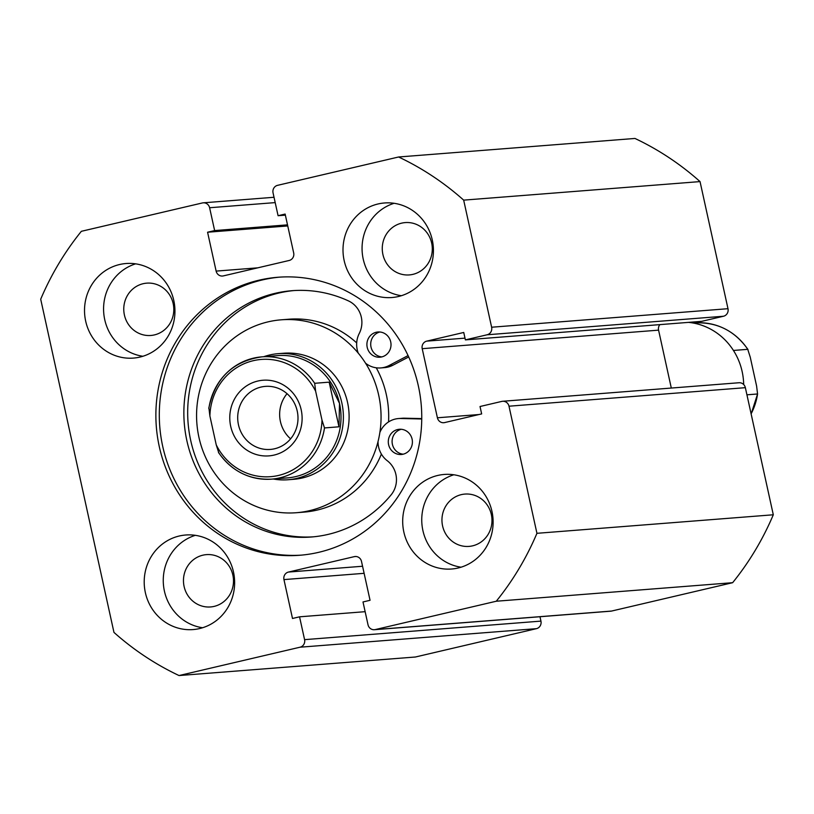 <?xml version="1.0" encoding="UTF-8"?>
<svg xmlns="http://www.w3.org/2000/svg" width="814" height="814" viewBox="0 0 814 814"><rect width="100%" height="100%" fill="white"/><g stroke="black" fill="none" stroke-linecap="round" stroke-linejoin="round"><path stroke-width="1.22" d="M273.29 479.008A63.238 60.277 -94.5 0 0 288.044 479.751L293.762 479.304A63.238 60.277 -94.5 0 0 328.205 464.438A63.238 60.277 -94.5 0 0 344.424 392.256A63.238 60.277 -94.5 0 0 283.872 353.225L278.154 353.673A63.238 60.277 -94.5 0 0 263.695 356.715M296.377 512.718A96.744 92.216 -94.5 0 0 349.084 489.957A96.744 92.216 -94.5 0 0 373.891 379.538A96.744 92.216 -94.5 0 0 281.257 319.81A96.744 92.216 -94.5 0 0 228.551 342.572A96.744 92.216 -94.5 0 0 203.744 453.001A96.744 92.216 -94.5 0 0 296.377 512.718L304.009 512.118A96.744 92.216 -94.5 0 0 356.715 489.367A96.744 92.216 -94.5 0 0 381.39 454.059M388.543 421.937A96.744 92.216 -94.5 0 0 376.251 367.796M356.695 342.908A96.744 92.216 -94.5 0 0 288.878 319.22L281.257 319.81M301.434 555.128A139.428 132.906 85.5 0 1 160.755 435.531A139.428 132.906 85.5 0 1 262.332 279.945A139.428 132.906 85.5 0 1 279.629 277.136M258.903 280.219A139.428 132.906 85.5 0 1 277.92 277.259A139.428 132.906 85.5 0 1 420.177 395.848A139.428 132.906 85.5 0 1 318.732 552.319A139.428 132.906 85.5 0 1 299.715 555.27A139.428 132.906 85.5 0 1 157.458 436.691A139.428 132.906 85.5 0 1 258.903 280.219M437.728 475.457A47.426 45.208 85.5 0 1 444.2 474.45A47.426 45.208 85.5 0 1 492.582 514.784A47.426 45.208 85.5 0 1 458.079 568.009A47.426 45.208 85.5 0 1 451.617 569.006A47.426 45.208 85.5 0 1 403.225 528.673A47.426 45.208 85.5 0 1 437.728 475.457M378.042 203.968A47.426 45.208 85.5 0 1 384.513 202.971A47.426 45.208 85.5 0 1 432.895 243.305A47.426 45.208 85.5 0 1 398.392 296.52A47.426 45.208 85.5 0 1 391.921 297.527A47.426 45.208 85.5 0 1 343.539 257.193A47.426 45.208 85.5 0 1 378.042 203.968M179.243 536.009A47.426 45.208 85.5 0 1 185.714 535.001A47.426 45.208 85.5 0 1 234.096 575.335A47.426 45.208 85.5 0 1 199.593 628.561A47.426 45.208 85.5 0 1 193.122 629.568A47.426 45.208 85.5 0 1 144.739 589.234A47.426 45.208 85.5 0 1 179.243 536.009M119.556 264.53A47.426 45.208 85.5 0 1 126.017 263.522A47.426 45.208 85.5 0 1 174.41 303.856A47.426 45.208 85.5 0 1 139.906 357.081A47.426 45.208 85.5 0 1 133.435 358.089A47.426 45.208 85.5 0 1 85.053 317.745A47.426 45.208 85.5 0 1 119.556 264.53M143.162 283.699A26.241 25.01 85.5 0 1 146.744 283.15A26.241 25.01 85.5 0 1 173.514 305.464A26.241 25.01 85.5 0 1 154.416 334.91A26.241 25.01 85.5 0 1 150.844 335.47A26.241 25.01 85.5 0 1 124.064 313.156A26.241 25.01 85.5 0 1 143.162 283.699M202.849 555.189A26.241 25.01 85.5 0 1 206.43 554.629A26.241 25.01 85.5 0 1 233.201 576.953A26.241 25.01 85.5 0 1 214.113 606.399A26.241 25.01 85.5 0 1 210.531 606.949A26.241 25.01 85.5 0 1 183.761 584.635A26.241 25.01 85.5 0 1 202.849 555.189M401.648 223.148A26.241 25.01 85.5 0 1 405.23 222.588A26.241 25.01 85.5 0 1 432 244.912A26.241 25.01 85.5 0 1 412.912 274.359A26.241 25.01 85.5 0 1 409.33 274.918A26.241 25.01 85.5 0 1 382.56 252.594A26.241 25.01 85.5 0 1 401.648 223.148M461.334 494.627A26.241 25.01 85.5 0 1 464.916 494.078A26.241 25.01 85.5 0 1 491.687 516.391A26.241 25.01 85.5 0 1 472.598 545.838A26.241 25.01 85.5 0 1 469.017 546.398A26.241 25.01 85.5 0 1 442.246 524.084A26.241 25.01 85.5 0 1 461.334 494.627M275.193 202.605L209.615 207.743L214.631 230.576L207.58 232.224L216.127 271.103A6.319 6.024 85.5 0 0 223.362 275.895L289.153 260.48A6.319 6.024 85.5 0 0 293.681 252.93L285.134 214.062L278.083 215.71L273.056 192.887A6.319 6.024 -94.5 0 1 277.574 185.338L398.595 156.99L634.961 138.451A284.554 271.235 85.5 0 1 700.04 181.593L727.991 308.699A6.319 6.024 85.5 0 1 723.473 316.249L487.108 334.778A6.319 6.024 -94.5 0 0 491.625 327.228L727.991 308.699M502.625 401.282L738.99 382.743A6.319 6.024 85.5 0 1 745.359 387.678L508.994 406.206A6.319 6.024 -94.5 0 0 501.76 401.414L480.026 406.512L481.654 413.909L444.637 422.578A6.319 6.024 85.5 0 1 437.403 417.786L422.212 348.687A6.319 6.024 85.5 0 1 426.729 341.137L463.746 332.468L465.374 339.876L701.739 321.337L723.473 316.249M659.879 324.623A6.319 6.024 -94.5 0 0 658.577 330.148L422.212 348.687M671.306 388.054L658.577 330.148M745.359 387.678L773.3 514.784A284.554 271.235 85.5 0 1 732.641 582.692L611.619 611.049A6.319 6.024 85.5 0 1 610.754 611.182L374.389 629.71A6.319 6.024 -94.5 0 0 375.254 629.578L611.619 611.049M540.944 621.113A6.319 6.024 85.5 0 1 536.426 628.662L300.061 647.201A6.319 6.024 -94.5 0 0 304.578 639.651L540.944 621.113L539.977 616.727M536.426 628.662L415.405 657.01L179.039 675.549A284.554 271.235 85.5 0 1 113.96 632.407L40.7 299.216A284.554 271.235 85.5 0 1 81.359 231.308L202.381 202.951A6.319 6.024 -94.5 0 1 203.246 202.818L274.023 197.273M300.061 647.201L179.039 675.549M304.578 639.651L299.552 616.819L292.501 618.477L283.954 579.599A6.319 6.024 85.5 0 1 288.482 572.059L354.273 556.644A6.319 6.024 85.5 0 1 361.508 561.436L370.055 600.305L363.003 601.953L368.02 624.786A6.319 6.024 -94.5 0 0 374.389 629.71M508.994 406.206L536.935 533.312A284.554 271.235 85.5 0 1 496.275 601.231L375.254 629.578M465.374 339.876L487.108 334.778M398.595 156.99A284.554 271.235 85.5 0 1 463.675 200.132L491.625 327.228M209.615 207.743A6.319 6.024 -94.5 0 0 203.246 202.818M463.675 200.132L700.04 181.593M496.275 601.231L732.641 582.692M773.3 514.784L536.935 533.312M142.888 356.267A47.426 45.208 85.5 0 1 103.724 312.841A47.426 45.208 85.5 0 1 135.633 263.848M202.574 627.747A47.426 45.208 85.5 0 1 163.411 584.33A47.426 45.208 85.5 0 1 195.329 535.327M401.373 295.716A47.426 45.208 85.5 0 1 362.21 252.289A47.426 45.208 85.5 0 1 394.129 203.286M461.06 567.195A47.426 45.208 85.5 0 1 421.896 523.768A47.426 45.208 85.5 0 1 453.815 474.776M214.631 230.576L287.505 224.857M207.58 232.224L287.739 225.946M278.083 215.71L285.368 215.14M299.552 616.819L365.14 611.68M743.681 384.544A63.238 60.277 -94.5 0 0 742.144 371.56A63.238 60.277 -94.5 0 0 688.471 322.375M301.19 409.798A37.943 36.162 85.5 0 1 274.084 455.077A37.943 36.162 85.5 0 1 230.698 426.322A37.943 36.162 85.5 0 1 257.804 381.044A37.943 36.162 85.5 0 1 301.19 409.798M238.471 424.796A31.614 30.138 -94.5 0 0 270.319 449.43A31.614 30.138 -94.5 0 0 297.222 411.029A31.614 30.138 -94.5 0 0 265.374 386.385A31.614 30.138 -94.5 0 0 238.471 424.796M287.047 393.691A31.614 30.138 -94.5 0 0 280.413 421.499A31.614 30.138 -94.5 0 0 290.588 438.838M218.742 452.706L218.488 452.492C231.685 471.225 249.359 480.118 271.5 479.151A61.335 58.466 85.5 0 1 218.742 452.706L216.249 444.902A58.812 56.054 -94.5 0 0 278.561 475.437A58.812 56.054 -94.5 0 0 321.998 420.136L324.491 427.94A61.335 58.466 85.5 0 1 271.5 479.151L287.322 477.91A61.335 58.466 -94.5 0 0 339.509 403.408A61.335 58.466 -94.5 0 0 277.737 355.606L261.915 356.847A61.335 58.466 85.5 0 1 314.672 383.292L315.639 391.219A58.812 56.054 -94.5 0 0 253.327 360.683A58.812 56.054 -94.5 0 0 209.89 415.995L208.923 408.068A61.335 58.466 85.5 0 1 261.915 356.847C232.753 361.121 215.038 378.296 208.76 408.374M288.044 479.751A63.238 60.277 -94.5 0 0 341.849 402.95A63.238 60.277 -94.5 0 0 278.154 353.673M324.491 427.94L338.97 426.801L339.509 403.408L329.161 382.153L314.672 383.292M321.998 420.136L315.639 391.219M338.97 426.801L329.161 382.153M216.249 444.902L209.89 415.995M733.434 350.458L747.751 349.328L750.243 357.143L756.603 386.05L757.569 393.976L746.926 394.81M747.751 349.328L748.005 349.552C734.808 330.81 717.144 321.927 694.993 322.893A61.335 58.466 85.5 0 1 747.751 349.328M751.139 413.98L757.569 393.976A61.335 58.466 85.5 0 1 751.108 413.848M376.241 332.254A12.648 12.057 85.5 0 1 377.971 331.99A12.648 12.057 85.5 0 1 390.873 342.745A12.648 12.057 85.5 0 1 381.674 356.939A12.648 12.057 85.5 0 1 379.945 357.204A12.648 12.057 85.5 0 1 367.043 346.449A12.648 12.057 85.5 0 1 376.241 332.254M397.629 429.538A12.648 12.057 85.5 0 1 399.359 429.273A12.648 12.057 85.5 0 1 412.26 440.028A12.648 12.057 85.5 0 1 403.062 454.222A12.648 12.057 85.5 0 1 401.333 454.487A12.648 12.057 85.5 0 1 388.431 443.732A12.648 12.057 85.5 0 1 397.629 429.538M408.068 355.586L389.031 365.547A23.392 22.304 85.5 0 1 383.974 367.429A23.392 22.304 85.5 0 1 380.789 367.928A23.392 22.304 85.5 0 1 365.557 363.197M408.699 356.949L392.847 365.242A23.392 22.304 85.5 0 1 387.79 367.124A23.392 22.304 85.5 0 1 384.595 367.623L380.789 367.928M293.895 290.567A123.525 117.745 -94.5 0 0 278.958 293.02A123.525 117.745 -94.5 0 0 188.94 430.657A123.525 117.745 -94.5 0 0 313.207 536.843M358.241 353.123A23.392 22.304 85.5 0 1 359.269 333.445A23.392 22.304 -94.5 0 0 348.443 300.895A123.525 117.745 -94.5 0 0 291.992 290.7A123.525 117.745 -94.5 0 0 275.142 293.325A123.525 117.745 -94.5 0 0 185.266 431.949A123.525 117.745 -94.5 0 0 311.304 537.006A123.525 117.745 -94.5 0 0 328.154 534.391A123.525 117.745 -94.5 0 0 391.096 494.892A23.392 22.304 -94.5 0 0 387.25 460.714A23.392 22.304 85.5 0 1 378.032 441.544M379.884 432.387A23.392 22.304 85.5 0 1 398.514 418.549L402.33 418.254A23.392 22.304 85.5 0 1 404.487 418.193L421.754 418.599M398.514 418.549A23.392 22.304 85.5 0 1 400.671 418.498L421.754 418.986M381.837 356.898A12.648 12.057 85.5 0 1 370.746 345.238A12.648 12.057 85.5 0 1 379.884 332M403.225 454.181A12.648 12.057 85.5 0 1 392.134 442.521A12.648 12.057 85.5 0 1 401.271 429.283M216.127 271.103L257.753 267.837M356.013 556.501L354.273 556.644M288.482 572.059L362.566 566.249M364.112 573.321L283.954 579.599M426.729 341.137L464.987 338.136M437.403 417.786L479.029 414.529M389.031 365.547L392.847 365.242M400.671 418.498L404.487 418.193M693.213 323.036L694.993 322.893"/></g></svg>
